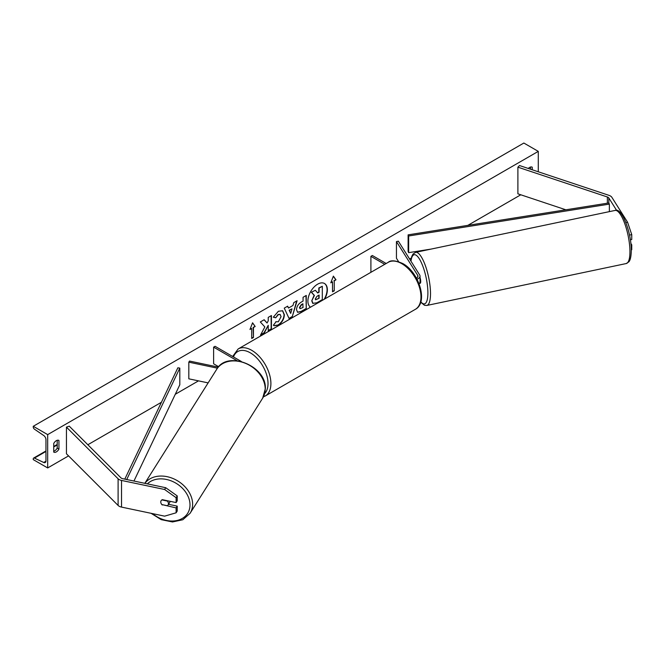<?xml version="1.0" encoding="UTF-8"?>
<svg xmlns="http://www.w3.org/2000/svg" width="665" height="665" viewBox="0 0 665 665"><rect width="100%" height="100%" fill="white"/><g stroke="black" fill="none" stroke-linecap="round" stroke-linejoin="round"><path stroke-width="1" d="M417.005 279.209A6.118 3.533 0 0 0 420.022 276.166A6.118 3.533 0 0 0 419.657 274.953L398.368 241.187L396.448 241.586L396.448 258.253L398.601 261.669M419.058 283.731A6.118 3.533 0 0 0 420.022 281.827L420.022 276.166M416.373 278.045A4.081 2.352 0 0 0 417.986 276.166A4.081 2.352 0 0 0 417.736 275.36L396.448 241.586M370.904 272.318L370.904 256.341L372.342 255.501L386.182 263.498M370.904 256.341L384.744 264.329M616.646 210.406L608.816 197.979A3.267 1.887 0 0 0 608.051 197.289A3.267 1.887 0 0 0 607.378 196.99L517.894 167.164L517.894 193.823L565.832 209.799M625.865 222.567L627.561 222.21L631.75 234.62L631.75 239.516L630.37 239.807M631.75 234.62L629.506 235.094M627.561 222.21L611.883 197.33A6.534 3.774 0 0 0 610.362 195.959A6.534 3.774 0 0 0 609.007 195.36L519.523 165.535L517.894 167.164M631.276 249.841L631.75 249.741L631.75 244.845L630.861 243.432M631.019 245.003L631.75 244.845M162.31 505.009A4.081 3.134 32.2 0 1 160.772 502.017A4.081 3.134 32.2 0 1 161.154 500.645A4.081 3.134 32.2 0 1 162.31 499.673L176.117 502.574L176.117 497.686L177.231 495.915L165.726 487.719L122.643 478.667A3.267 1.887 180 0 1 121.446 478.226A3.267 1.887 180 0 1 120.93 477.836L69.268 426.174L66.442 427.121L66.442 453.779L118.104 505.442A6.534 3.774 180 0 0 119.135 506.223A6.534 3.774 180 0 0 121.52 507.096L164.612 516.156L176.117 512.798L176.117 507.91L162.493 504.71M177.231 495.915L177.231 500.803L176.117 502.574M176.117 512.798L177.231 511.028L177.231 506.132L168.503 504.303M165.726 487.719L164.612 489.49L121.52 480.438A6.534 3.774 180 0 1 119.135 479.565A6.534 3.774 180 0 1 118.104 478.783L66.442 427.121M177.231 506.132L176.117 507.91M164.612 489.49L176.117 497.686M208.137 382.89L188.818 378.826L188.818 362.167L217.463 368.186M218.328 367.113L189.517 361.062L188.818 362.167M241.353 361.494L215.061 346.307L213.623 347.147L213.623 363.805L218.677 366.723M213.623 347.147L237.164 360.738M418.618 283.614L420.155 283.298A4.081 1.139 -101.9 0 0 420.712 281.511A4.081 1.139 -101.9 0 0 420.022 277.563M324.196 299.283A13.765 7.947 120 0 0 324.37 283.423M324.761 298.959A13.765 7.947 120 0 0 324.512 283.506A13.765 7.947 120 0 0 317.629 284.188A13.765 7.947 120 0 0 308.71 296.083A13.765 7.947 120 0 0 310.497 307.188M47.681 434.619L47.681 467.944L33.25 459.606L33.25 458.908A1.837 1.064 60 0 1 33.632 458.069A1.837 1.064 60 0 1 34.43 458.102L43.715 462.474A3.466 2.003 -120 0 0 45.228 462.532A3.466 2.003 -120 0 0 45.952 460.945L45.952 439.615A3.466 2.003 -120 0 0 43.715 435.508L34.43 429.158A1.837 1.064 60 0 1 33.25 426.988L33.25 426.29L47.681 434.619L538.284 151.371L538.284 171.786M47.681 467.944L68.553 455.891M87.838 444.752L161.42 402.275M175.286 394.27L198.503 380.862M409.59 258.993L411.311 257.995M424.253 250.53L425.11 250.032M467.836 225.369L520.795 194.787M275.792 321.685L278.311 321.793L281.062 316.681L280.173 314.478L278.311 314.67L275.709 317.795L273.298 317.205L278.411 311.245L282.65 310.779L284.362 314.736C284.08 319.15 282.051 322.633 278.278 325.185L274.038 325.75L273.382 325.227L276.025 321.877M296.515 309.699L296.515 309.666C296.731 306.365 298.385 303.814 301.478 302.001L303.065 301.087L303.065 297.28L306.257 295.435L306.257 308.76L301.312 311.619L297.579 312.284L296.515 309.699M264.845 326.939L260.472 335.193L264.263 333.007L268.236 325.301L268.236 330.713L271.436 328.867L271.436 315.534L268.236 317.38L268.236 320.829L267.064 323.007L264.163 319.732L260.323 321.951L264.845 326.939M532.224 169.766L532.224 167.198A5.104 2.943 120 0 0 532.175 167.173A5.104 2.943 120 0 0 529.631 167.422A5.104 2.943 120 0 0 528.318 168.461M58.936 440.446L58.936 449.116A5.104 2.943 -60 0 1 53.79 452.142A5.104 2.943 -60 0 1 53.74 452.109L53.74 443.447A5.104 2.943 -60 0 1 56.334 440.671A5.104 2.943 -60 0 1 58.886 440.421A5.104 2.943 -60 0 1 58.936 440.446L58.844 440.396M334.254 280.829L335.983 279.832L333.381 276.133L330.788 282.833L332.517 281.827L332.517 291.827L334.254 290.829L334.254 280.829L334.254 290.829M249.982 329.483L252.575 322.791L255.177 326.482L253.448 327.479L253.448 337.479L251.711 338.477L251.711 328.485L249.982 329.483M288.51 308.045L292.982 305.459L293.797 302.625L297.097 300.721L292.209 316.881L289.15 318.651L284.263 308.128L287.671 306.166L288.51 308.045L287.504 306.257M530.495 169.184L530.495 167.048M57.207 440.296L57.207 448.11A5.104 2.943 -60 0 1 53.74 451.269M33.25 426.29L523.854 143.042L538.284 151.371M57.207 448.11L58.936 449.116M311.752 300.838L314.138 295.318L311.378 292.259L315.368 290.289L317.695 292.982L319.1 292.176L319.1 288.128L322.309 286.282L322.309 299.632L316.839 302.791L312.75 303.34L311.752 300.838L314.42 295.484L311.661 292.425M315.368 290.289L311.378 292.259M317.504 292.766L318.809 292.01L318.809 287.962L322.309 286.282M312.043 301.004L313.007 303.489M333.963 290.663L332.517 291.494M330.954 282.401L332.517 281.827M333.963 280.663L335.983 279.832M335.692 279.666L333.323 276.291M252.517 322.949L255.177 326.482M254.886 326.316L253.448 327.479M253.157 327.313L253.448 337.479M251.711 338.144L253.157 337.313M250.148 329.05L251.711 328.485M264.072 319.79L267.064 323.007M268.236 330.38L271.436 328.867M271.145 328.701L271.145 315.7M260.722 334.719L263.972 332.841L268.236 325.301M305.975 295.601L306.257 308.76M305.975 308.593L301.029 311.453L297.438 312.193M303.065 303.98L301.544 304.853L299.716 307.646L300.098 308.66L303.065 307.504L302.775 303.814L301.253 304.686L299.425 307.479L299.973 308.552M282.509 310.705L284.071 314.57C283.797 318.984 281.769 322.467 277.987 325.019L273.897 325.659M280.023 314.404L278.02 314.503L275.709 317.795M275.418 317.629L273.34 317.114M296.69 300.954L292.209 316.881M291.927 316.715L289.026 318.385M292.001 308.884L289.142 310.206L290.705 313.398L292.001 308.884L289.425 310.372L290.705 313.398M315.268 298.876L315.617 299.774L319.1 298.286L319.1 295.077L316.989 296.299L315.268 298.876M315.484 299.674L319.1 298.286M318.809 298.111L318.809 295.243M168.062 505.001A4.081 3.134 -147.8 0 0 168.445 503.629A4.081 3.134 -147.8 0 0 167.347 501.069L161.869 499.914A4.081 3.134 -147.8 0 0 161.154 500.645A4.081 3.134 -147.8 0 0 160.772 502.017A4.081 3.134 -147.8 0 0 161.869 504.577L167.347 505.733A4.081 3.134 -147.8 0 0 168.062 505.001L169.874 502.125A4.081 3.134 -147.8 0 0 170.198 501.335M608.816 197.979L608.816 202.975L408.119 234.853L408.119 251.511L408.659 252.65L408.659 235.984L408.119 234.853M431.219 249.067L408.659 252.65M608.816 202.975L609.356 204.113L609.356 211.636M609.356 204.113L408.659 235.984M124.804 479.124L177.846 367.795L179.808 368.111L179.808 384.769L133.948 481.044M126.724 479.523L179.808 368.111M417.736 275.36L417.736 276.973M607.378 196.99L607.378 203.207M121.52 480.438L121.52 507.096M118.104 478.783L118.104 505.442M415.351 309.333A27.14 15.669 -120 0 0 419.515 287.588A27.14 15.669 -120 0 0 401.785 263.664A27.14 15.669 -120 0 0 388.21 262.326L238.145 348.967A27.14 15.669 60 0 1 251.711 350.305A27.14 15.669 60 0 1 269.441 374.229A27.14 15.669 60 0 1 265.285 395.974L415.351 309.333C428.543 302.484 418.925 272.126 402.799 263.564C395.592 260.397 390.729 259.982 388.21 262.326M264.687 393.58A25.104 14.489 -120 0 0 266.067 373.065A25.104 14.489 -120 0 0 250.273 352.807A25.104 14.489 -120 0 0 233.49 356.947M629.938 251.711A27.14 7.581 -101.9 0 0 624.801 223.739A27.14 7.581 -101.9 0 0 615.075 210.431C621.875 207.106 631.517 232.941 631.285 250.605C631.11 259.034 629.447 261.179 628.874 261.819L626.239 263.548A27.14 7.581 -101.9 0 0 629.938 251.711M615.075 210.431L415.65 252.334A27.14 7.581 78.1 0 1 425.376 265.643A27.14 7.581 78.1 0 1 430.513 293.622A27.14 7.581 78.1 0 1 426.814 305.459L626.239 263.548M420.812 301.86A25.104 7.007 -101.9 0 0 427.894 292.916A25.104 7.007 -101.9 0 0 420.347 260.589A25.104 7.007 -101.9 0 0 410.978 261.187M43.715 462.474L45.935 461.194M34.43 458.102L45.952 451.452M53.74 446.946L57.207 444.952M147.364 483.862A25.104 19.26 32.2 0 1 173.731 481.992A25.104 19.26 32.2 0 1 190.007 504.901A25.104 19.26 32.2 0 1 177.139 520.454A25.104 19.26 32.2 0 1 152.576 513.621M151.071 513.305L161.196 519.639L172.476 521.958L182.792 519.756L190.082 513.313A27.14 20.823 -147.8 0 0 192.626 504.195A27.14 20.823 -147.8 0 0 173.557 478.75A27.14 20.823 -147.8 0 0 144.87 483.339M144.812 483.33L216.748 369.225A27.14 20.823 32.2 0 1 245.402 363.298A27.14 20.823 32.2 0 1 265.21 389.058A27.14 20.823 32.2 0 1 262.667 398.169L190.082 513.313M263.44 396.814L265.285 395.974M232.675 356.473L238.145 348.967M415.65 252.334L412.998 254.105L411.818 256.324L410.82 260.946M420.712 302.209L424.478 305.277L426.814 305.459M57.207 444.461L53.74 446.456M45.952 450.961L33.632 458.069M216.748 369.225C227.405 349.906 266.698 366.074 265.335 388.651L262.667 398.169"/></g></svg>
